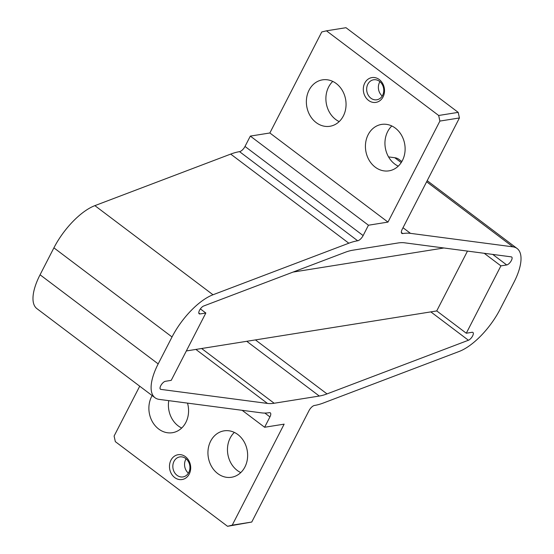 <?xml version="1.0" encoding="UTF-8"?>
<svg xmlns="http://www.w3.org/2000/svg" width="554" height="554" viewBox="0 0 554 554"><rect width="100%" height="100%" fill="white"/><g stroke="black" fill="none" stroke-linecap="round" stroke-linejoin="round"><path stroke-width="0.83" d="M139.719 386.2L114.103 436.04L115.329 441.635L227.542 526.3L232.23 525.157L284.147 424.142L264.618 427.259L242.153 410.313M168.769 400.646A23.503 19.75 -99.1 0 0 181.698 428.027M234.342 432.404A23.503 19.75 -99.1 0 0 230.187 438.013A23.503 19.75 -99.1 0 0 240.761 472.59M232.23 525.157L251.751 522.041L308.993 410.666A5.672 2.32 -53 0 1 314.45 405.466A89.159 36.405 -53 0 0 323.301 403.028L459.121 351.478A47.471 19.383 -53 0 0 500.096 309.277L513.939 282.339A47.471 19.383 -53 0 0 517.117 248.504A47.471 19.383 -53 0 0 512.893 246.849L410.493 233.359L403.014 227.722M251.751 522.041L227.542 526.3M53.904 247.846L172.031 336.964A47.471 19.383 -53 0 1 213.006 294.763L94.879 205.638A47.471 19.383 -53 0 0 53.904 247.846L40.061 274.784A47.471 19.383 -53 0 0 36.883 308.62L155.009 397.737A47.471 19.383 -53 0 0 159.233 399.392L261.633 412.875A89.159 36.405 -53 0 0 269.327 412.675A5.672 2.32 -53 0 1 270.317 412.862A5.672 2.32 -53 0 1 269.937 416.906L264.618 427.259M250.325 136.097L368.452 225.222L363.133 235.575A5.672 2.32 -53 0 1 357.669 240.775L239.55 151.651A5.672 2.32 127 0 0 245.007 146.45L250.325 136.097L269.853 132.981L321.77 31.959L326.458 30.823L438.671 115.481L458.2 112.365L459.425 117.96L439.897 121.077L438.671 115.481M332.76 81.41A23.503 19.75 -99.1 0 0 328.612 87.026A23.503 19.75 -99.1 0 0 339.187 121.596M391.823 125.973A23.503 19.75 -99.1 0 0 387.668 131.582A23.503 19.75 -99.1 0 0 398.243 166.158M326.458 30.823L345.98 27.7L458.2 112.365M401.352 232.472L402.8 233.559A5.672 2.32 -53 0 1 401.809 233.379A5.672 2.32 -53 0 1 402.183 229.335L459.425 117.96M94.879 205.638L230.699 154.095A89.159 36.405 -53 0 1 239.55 151.651M388.555 156.907L394.767 157.724A47.471 19.383 -53 0 1 398.991 159.386L401.858 161.546M246.745 341.299L319.298 396.041L274.168 403.25A77.809 31.772 -53 0 1 267.457 403.423L160.847 389.386A4.861 1.987 -53 0 1 160.411 389.213A4.861 1.987 -53 0 1 161.207 384.933A4.861 1.987 -53 0 1 165.417 381.291L171.221 380.363L205.832 313.017L200.029 313.945A4.861 1.987 -53 0 1 199.177 313.786A4.861 1.987 -53 0 1 199.759 309.859A4.861 1.987 -53 0 1 203.699 305.995L345.107 252.333A77.809 31.772 -53 0 1 352.829 250.2L397.952 242.991A77.809 31.772 -53 0 1 404.669 242.818L511.28 256.855A4.861 1.987 -53 0 1 511.709 257.028A4.861 1.987 -53 0 1 510.92 261.308A4.861 1.987 -53 0 1 506.702 264.951L500.906 265.872L466.295 333.224L472.091 332.296A4.861 1.987 -53 0 1 472.943 332.455A4.861 1.987 -53 0 1 472.368 336.382A4.861 1.987 -53 0 1 468.421 340.246L327.019 393.908L255.449 339.914M319.298 396.041A77.809 31.772 127 0 0 327.019 393.908M402.8 233.559A89.159 36.405 -53 0 1 410.493 233.359M368.452 225.222L387.98 222.099L439.897 121.077M213.006 294.763L348.826 243.213A89.159 36.405 -53 0 1 357.669 240.775M172.031 336.964L158.181 363.902L40.061 274.784M155.009 397.737A47.471 19.383 -53 0 1 158.181 363.902M205.832 313.017L200.375 308.903M484.231 253.296L500.906 265.872M466.295 333.224L436.732 310.919L467.486 251.087M269.853 132.981L387.98 222.099M364.761 83.079A12.562 10.554 -99.1 0 0 373.846 102.483A12.562 10.554 -99.1 0 0 383.133 84.402A12.562 10.554 -99.1 0 0 364.761 83.079M309.084 90.143A23.503 19.75 -99.1 0 0 309.991 115.502A23.503 19.75 -99.1 0 0 329.921 126.277A23.503 19.75 -99.1 0 0 345.71 99.949A23.503 19.75 -99.1 0 0 322.504 79.852A23.503 19.75 -99.1 0 0 309.084 90.143M368.147 134.705A23.503 19.75 -99.1 0 0 369.047 160.064A23.503 19.75 -99.1 0 0 388.984 170.84A23.503 19.75 -99.1 0 0 404.773 144.511A23.503 19.75 -99.1 0 0 381.567 124.415A23.503 19.75 -99.1 0 0 368.147 134.705M170.93 460.222A12.562 10.554 -99.1 0 0 180.015 479.626A12.562 10.554 -99.1 0 0 189.309 461.544A12.562 10.554 -99.1 0 0 170.93 460.222M152.142 395.577A23.503 19.75 -99.1 0 0 151.602 396.574A23.503 19.75 -99.1 0 0 152.502 421.933A23.503 19.75 -99.1 0 0 172.433 432.702A23.503 19.75 -99.1 0 0 187.508 403.118M210.659 441.129A23.503 19.75 -99.1 0 0 211.566 466.489A23.503 19.75 -99.1 0 0 231.496 477.264A23.503 19.75 -99.1 0 0 247.292 450.935A23.503 19.75 -99.1 0 0 224.079 430.846A23.503 19.75 -99.1 0 0 210.659 441.129M186.102 458.809A10.131 8.511 -99.1 0 0 185.722 459.481A10.131 8.511 -99.1 0 0 188.395 473.164M174.004 461.35A10.131 8.511 -99.1 0 0 174.399 472.285A10.131 8.511 -99.1 0 0 182.986 476.925A10.131 8.511 -99.1 0 0 189.793 465.582A10.131 8.511 -99.1 0 0 179.794 456.918A10.131 8.511 -99.1 0 0 174.004 461.35M379.926 81.667A10.131 8.511 -99.1 0 0 379.545 82.338A10.131 8.511 -99.1 0 0 382.218 96.022M367.828 84.208A10.131 8.511 -99.1 0 0 368.223 95.143A10.131 8.511 -99.1 0 0 376.81 99.782A10.131 8.511 -99.1 0 0 383.617 88.439A10.131 8.511 -99.1 0 0 373.618 79.776A10.131 8.511 -99.1 0 0 367.828 84.208M293.059 272.083L443.906 247.984M186.338 350.952L436.718 310.946M269.937 416.906L264.854 413.069M363.133 235.575L245.007 146.45M200.029 313.945L198.789 313.01M394.767 157.724L401.214 162.585M426.628 181.767L512.893 246.849M230.699 154.095L348.826 243.213M468.421 340.246L430.839 311.888M195.887 349.429L267.457 403.423M160.847 389.386L160.134 388.846M274.168 403.25L201.614 348.508M506.702 264.951L492.741 254.418M427.196 180.666L517.117 248.504"/></g></svg>
